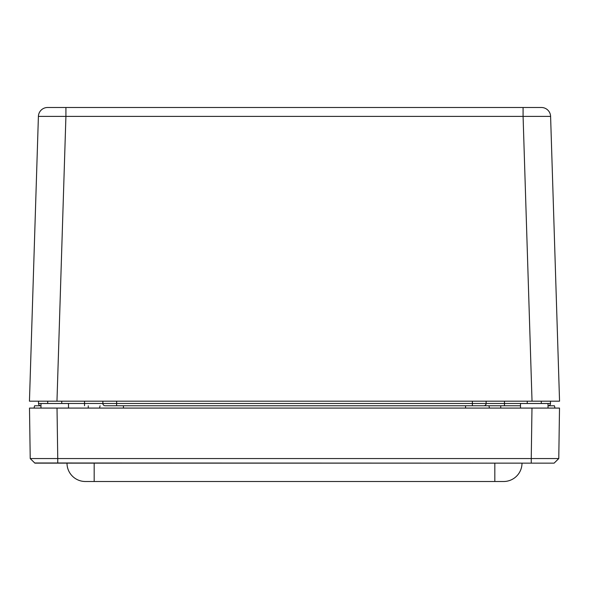 <?xml version="1.0" encoding="UTF-8"?>
<svg xmlns="http://www.w3.org/2000/svg" width="589" height="589" viewBox="0 0 589 589"><rect width="100%" height="100%" fill="white"/><g stroke="black" fill="none" stroke-linecap="round" stroke-linejoin="round"><path stroke-width="0.88" d="M534.297 401.175L542.322 401.175M46.678 401.175L54.703 401.175M37.482 401.175L45.508 401.175M532.029 401.175L559.55 401.175L550.597 116.386L523.084 116.386L523.084 107.5L47.569 107.5A9.181 9.181 0 0 0 38.403 116.386L29.45 401.175L532.029 401.175L523.084 116.386L65.916 116.386L65.916 107.5M486.131 401.175L486.131 403.472L116.629 403.472L116.629 405.769L105.166 405.769L520.507 405.769L105.166 405.769A2.297 2.297 0 0 1 102.869 403.472L61.757 403.472M557.459 458.573L558.777 458.559L559.506 408.081L531.977 408.081L554.956 408.081L554.426 405.784L548.182 405.769A2.297 2.297 0 0 0 550.479 403.472A2.297 2.297 0 0 1 548.182 405.769A2.297 2.297 0 0 0 550.479 403.472L541.291 403.472M40.965 405.769L34.574 405.784L34.044 408.081L34.574 405.784M40.818 405.769A2.297 2.297 0 0 1 38.521 403.472A2.297 2.297 0 0 0 40.818 405.769A2.297 2.297 0 0 1 38.521 403.472L38.521 401.175M527.243 403.472L486.131 403.472A2.297 2.297 0 0 1 483.834 405.769A2.297 2.297 0 0 0 486.131 403.472A2.297 2.297 0 0 1 483.834 405.769M116.629 401.175L116.629 403.472L102.869 403.472A2.297 2.297 0 0 0 105.166 405.769A2.297 2.297 0 0 1 102.869 403.472L102.869 401.175M550.479 401.175L550.479 403.472M47.569 107.5A9.181 9.181 0 0 0 38.403 116.386L65.916 116.386L56.971 401.175M523.084 107.5L541.431 107.5A9.181 9.181 0 0 1 550.597 116.386M68.493 408.081L68.493 403.494L40.965 403.494L40.965 408.081L57.023 408.081L29.494 408.081L30.223 458.559L34.722 462.983L30.223 458.559L57.751 458.559L57.023 408.081L531.977 408.081L531.249 458.559L57.751 458.559L57.751 463.145L554.124 463.145L558.777 458.559L554.124 463.145M548.035 408.081L548.035 403.494L520.507 403.494L520.507 408.081M34.722 462.983L549.184 463.145M503.647 481.5A18.355 18.355 0 0 0 522.001 463.145A18.355 18.355 0 0 1 503.647 481.5L94.174 481.5L94.174 463.145L469.904 463.145L94.174 463.145M85.353 481.5A18.355 18.355 0 0 1 66.999 463.145A18.355 18.355 0 0 0 85.353 481.5L94.174 481.5M34.876 463.145L57.751 463.145M554.278 462.983L558.777 458.559L531.249 458.559L531.249 463.145M554.956 408.081L554.426 405.784M489.466 408.081L488.936 405.784L489.466 408.081M99.534 408.081L100.064 405.784L99.534 408.081M504.471 401.175L504.471 405.769M47.709 403.472L38.521 403.472M84.529 405.769L84.529 401.175M472.371 401.175L472.371 405.769M469.904 463.145L494.826 463.145L469.904 463.145M494.826 463.145L494.826 481.5M500.738 408.081L500.738 405.784M465.568 408.081L465.568 405.784M123.432 408.081L123.432 405.784M88.262 408.081L88.262 405.784M558.777 458.559L554.558 462.711M61.757 403.494L61.757 401.175M47.709 403.494L47.709 401.175M541.291 403.494L541.291 401.175M527.243 403.494L527.243 401.175"/></g></svg>
